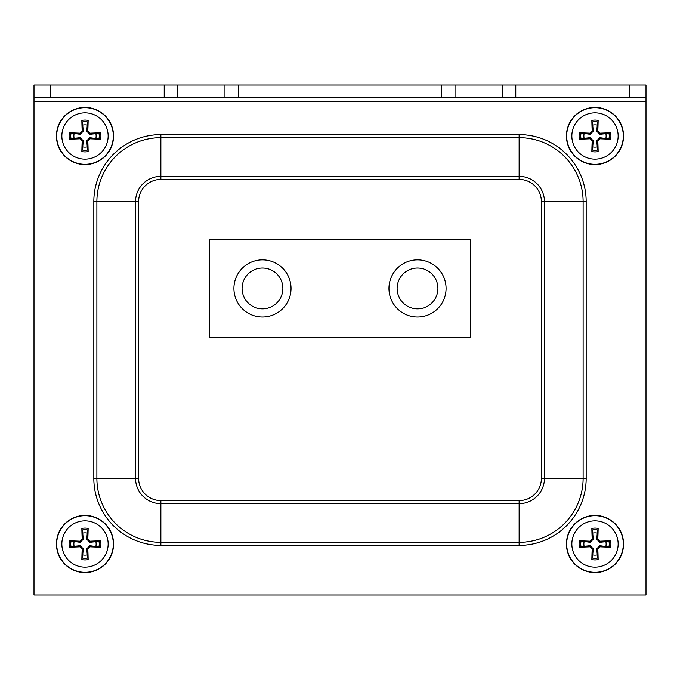 <?xml version="1.0" encoding="UTF-8"?>
<svg xmlns="http://www.w3.org/2000/svg" width="680" height="680" viewBox="0 0 680 680"><rect width="100%" height="100%" fill="white"/><g stroke="black" fill="none" stroke-linecap="round" stroke-linejoin="round"><path stroke-width="1.02" d="M34 85L646 85L646 97.24L34 97.24L34 85M646 101.32L34 101.32L34 595L646 595L646 97.24M34 101.32L34 97.24M417.52 308.83A20.4 20.4 0 0 1 399.857 278.231A20.4 20.4 0 0 1 435.183 278.231A20.4 20.4 0 0 1 417.52 308.83M262.48 308.83A20.4 20.4 0 0 1 244.817 278.231A20.4 20.4 0 0 1 280.143 278.231A20.4 20.4 0 0 1 262.48 308.83M262.48 316.99A28.56 28.56 0 0 0 287.215 274.15A28.56 28.56 0 0 0 237.745 274.15A28.56 28.56 0 0 0 262.48 316.99M417.52 316.99A28.56 28.56 0 0 0 442.255 274.15A28.56 28.56 0 0 0 392.785 274.15A28.56 28.56 0 0 0 417.52 316.99M209.44 239.471L209.44 337.39L470.56 337.39L470.56 239.471L209.44 239.471M584.111 541.696A11.135 11.135 0 0 0 584.111 546.303L579.411 547.154A48.934 4.267 -3 0 0 590.197 546.805L592.195 548.803A48.934 4.267 93 0 0 591.846 559.589L592.696 554.888A11.135 11.135 0 0 0 597.303 554.888L596.717 548.854L599.854 545.717L610.589 547.154A15.904 15.904 0 0 0 610.589 540.846A48.934 4.267 177 0 0 599.803 541.195L597.805 539.197A48.934 4.267 -87 0 0 598.154 528.411L597.303 533.111A11.135 11.135 0 0 0 592.696 533.111L593.283 539.146L590.146 542.283L579.411 540.846A15.904 15.904 0 0 0 579.411 547.154M597.303 554.888L598.154 559.589A48.934 4.267 -93 0 0 597.805 548.803L599.803 546.805A48.934 4.267 3 0 0 610.589 547.154M591.846 559.589A15.904 15.904 0 0 0 598.154 559.589M605.888 546.303A11.135 11.135 0 0 0 605.888 541.696L610.589 540.846M592.696 533.111L591.846 528.411A48.934 4.267 87 0 0 592.195 539.197L590.197 541.195A48.934 4.267 -177 0 0 579.411 540.846M598.154 528.411A15.904 15.904 0 0 0 591.846 528.411M595 520.846A23.154 23.154 0 0 1 615.052 555.577A23.154 23.154 0 0 1 574.948 555.577A23.154 23.154 0 0 1 595 520.846M623.56 544A28.56 28.56 0 0 1 580.72 568.735A28.56 28.56 0 0 1 580.72 519.265A28.56 28.56 0 0 1 623.56 544M584.111 546.303L590.146 545.717L593.283 548.854L592.696 554.888M605.888 541.696L599.854 542.283L596.717 539.146L597.303 533.111M74.111 541.696A11.135 11.135 0 0 0 74.111 546.303L69.411 547.154A48.934 4.267 -3 0 0 80.197 546.805L82.195 548.803A48.934 4.267 93 0 0 81.847 559.589L82.697 554.888A11.135 11.135 0 0 0 87.303 554.888L86.717 548.854L89.853 545.717L100.589 547.154A15.904 15.904 0 0 0 100.589 540.846A48.934 4.267 177 0 0 89.803 541.195L87.805 539.197A48.934 4.267 -87 0 0 88.153 528.411L87.303 533.111A11.135 11.135 0 0 0 82.697 533.111L83.283 539.146L80.147 542.283L69.411 540.846A15.904 15.904 0 0 0 69.411 547.154M87.303 554.888L88.153 559.589A48.934 4.267 -93 0 0 87.805 548.803L89.803 546.805A48.934 4.267 3 0 0 100.589 547.154M81.847 559.589A15.904 15.904 0 0 0 88.153 559.589M95.888 546.303A11.135 11.135 0 0 0 95.888 541.696L100.589 540.846M82.697 533.111L81.847 528.411A48.934 4.267 87 0 0 82.195 539.197L80.197 541.195A48.934 4.267 -177 0 0 69.411 540.846M88.153 528.411A15.904 15.904 0 0 0 81.847 528.411M85 520.846A23.154 23.154 0 0 1 105.052 555.577A23.154 23.154 0 0 1 64.948 555.577A23.154 23.154 0 0 1 85 520.846M113.56 544A28.56 28.56 0 0 1 70.72 568.735A28.56 28.56 0 0 1 70.72 519.265A28.56 28.56 0 0 1 113.56 544M74.111 546.303L80.147 545.717L83.283 548.854L82.697 554.888M95.888 541.696L89.853 542.283L86.717 539.146L87.303 533.111M584.111 133.696A11.135 11.135 0 0 0 584.111 138.304L579.411 139.154A48.934 4.267 -3 0 0 590.197 138.805L592.195 140.803A48.934 4.267 93 0 0 591.846 151.589L592.696 146.888A11.135 11.135 0 0 0 597.303 146.888L596.717 140.853L599.854 137.717L610.589 139.154A15.904 15.904 0 0 0 610.589 132.846A48.934 4.267 177 0 0 599.803 133.195L597.805 131.197A48.934 4.267 -87 0 0 598.154 120.411L597.303 125.111A11.135 11.135 0 0 0 592.696 125.111L593.283 131.147L590.146 134.283L579.411 132.846A15.904 15.904 0 0 0 579.411 139.154M597.303 146.888L598.154 151.589A48.934 4.267 -93 0 0 597.805 140.803L599.803 138.805A48.934 4.267 3 0 0 610.589 139.154M591.846 151.589A15.904 15.904 0 0 0 598.154 151.589M605.888 138.304A11.135 11.135 0 0 0 605.888 133.696L610.589 132.846M592.696 125.111L591.846 120.411A48.934 4.267 87 0 0 592.195 131.197L590.197 133.195A48.934 4.267 -177 0 0 579.411 132.846M598.154 120.411A15.904 15.904 0 0 0 591.846 120.411M595 112.846A23.154 23.154 0 0 1 615.052 147.577A23.154 23.154 0 0 1 574.948 147.577A23.154 23.154 0 0 1 595 112.846M623.56 136A28.56 28.56 0 0 1 580.72 160.735A28.56 28.56 0 0 1 580.72 111.265A28.56 28.56 0 0 1 623.56 136M584.111 138.304L590.146 137.717L593.283 140.853L592.696 146.888M605.888 133.696L599.854 134.283L596.717 131.147L597.303 125.111M74.111 133.696A11.135 11.135 0 0 0 74.111 138.304L69.411 139.154A48.934 4.267 -3 0 0 80.197 138.805L82.195 140.803A48.934 4.267 93 0 0 81.847 151.589L82.697 146.888A11.135 11.135 0 0 0 87.303 146.888L86.717 140.853L89.853 137.717L100.589 139.154A15.904 15.904 0 0 0 100.589 132.846A48.934 4.267 177 0 0 89.803 133.195L87.805 131.197A48.934 4.267 -87 0 0 88.153 120.411L87.303 125.111A11.135 11.135 0 0 0 82.697 125.111L83.283 131.147L80.147 134.283L69.411 132.846A15.904 15.904 0 0 0 69.411 139.154M87.303 146.888L88.153 151.589A48.934 4.267 -93 0 0 87.805 140.803L89.803 138.805A48.934 4.267 3 0 0 100.589 139.154M81.847 151.589A15.904 15.904 0 0 0 88.153 151.589M95.888 138.304A11.135 11.135 0 0 0 95.888 133.696L100.589 132.846M82.697 125.111L81.847 120.411A48.934 4.267 87 0 0 82.195 131.197L80.197 133.195A48.934 4.267 -177 0 0 69.411 132.846M88.153 120.411A15.904 15.904 0 0 0 81.847 120.411M85 112.846A23.154 23.154 0 0 1 105.052 147.577A23.154 23.154 0 0 1 64.948 147.577A23.154 23.154 0 0 1 85 112.846M113.56 136A28.56 28.56 0 0 1 70.72 160.735A28.56 28.56 0 0 1 70.72 111.265A28.56 28.56 0 0 1 113.56 136M74.111 138.304L80.147 137.717L83.283 140.853L82.697 146.888M95.888 133.696L89.853 134.283L86.717 131.147L87.303 125.111M50.32 97.24L50.32 85M629.68 97.24L629.68 85M502.41 85L502.41 97.24M515.78 97.24L515.78 85M455.031 85L455.031 97.24M441.66 85L441.66 97.24M238.34 85L238.34 97.24M224.97 85L224.97 97.24M177.59 85L177.59 97.24M164.22 97.24L164.22 85M138.609 201.671A22.262 22.262 0 0 1 160.871 179.409L519.129 179.409A22.262 22.262 0 0 1 541.39 201.671L544.45 201.671L544.45 478.329L583.117 478.329A63.988 63.988 0 0 1 519.129 542.317L519.129 503.65A25.322 25.322 0 0 0 544.45 478.329L541.39 478.329A22.262 22.262 0 0 1 519.129 500.59L519.129 503.65L160.871 503.65L160.871 542.317A63.988 63.988 0 0 1 96.883 478.329L138.609 478.329L138.609 201.671L135.549 201.671L135.549 478.329A25.322 25.322 0 0 0 160.871 503.65L160.871 500.59A22.262 22.262 0 0 1 138.609 478.329M160.871 179.409L160.871 176.35A25.322 25.322 0 0 0 135.549 201.671L93.823 201.671L93.823 478.329A67.048 67.048 0 0 0 160.871 545.377L519.129 545.377L519.129 542.317L160.871 542.317L160.871 545.377M519.129 500.59L160.871 500.59M519.129 179.409L519.129 176.35L160.871 176.35L160.871 134.623A67.048 67.048 0 0 0 93.823 201.671M544.45 201.671A25.322 25.322 0 0 0 519.129 176.35L519.129 137.683A63.988 63.988 0 0 1 583.117 201.671L583.117 478.329L586.177 478.329L586.177 201.671L544.45 201.671M541.39 201.671L541.39 478.329M93.823 478.329L96.883 478.329L96.883 201.671A63.988 63.988 0 0 1 160.871 137.683L519.129 137.683L519.129 134.623L160.871 134.623M519.129 545.377A67.048 67.048 0 0 0 586.177 478.329M586.177 201.671A67.048 67.048 0 0 0 519.129 134.623M581.068 547.009A14.254 14.254 0 0 1 581.068 540.991M598.009 557.932A14.254 14.254 0 0 1 591.991 557.932M608.932 540.991A14.254 14.254 0 0 1 608.932 547.009M591.991 530.068A14.254 14.254 0 0 1 598.009 530.068M595 515.687A28.314 28.314 0 0 0 566.687 544A28.314 28.314 0 0 0 595 572.313A28.314 28.314 0 0 0 623.313 544A28.314 28.314 0 0 0 595 515.687M592.195 548.803L593.283 548.854M597.805 548.803L596.717 548.854M599.803 546.805L599.854 545.717M599.803 541.195L599.854 542.283M597.805 539.197L596.717 539.146M590.197 546.805L590.146 545.717M590.197 541.195L590.146 542.283M592.195 539.197L593.283 539.146M71.069 547.009A14.254 14.254 0 0 1 71.069 540.991M88.009 557.932A14.254 14.254 0 0 1 81.991 557.932M98.931 540.991A14.254 14.254 0 0 1 98.931 547.009M81.991 530.068A14.254 14.254 0 0 1 88.009 530.068M85 515.687A28.314 28.314 0 0 0 56.686 544A28.314 28.314 0 0 0 85 572.313A28.314 28.314 0 0 0 113.314 544A28.314 28.314 0 0 0 85 515.687M82.195 548.803L83.283 548.854M87.805 548.803L86.717 548.854M89.803 546.805L89.853 545.717M89.803 541.195L89.853 542.283M87.805 539.197L86.717 539.146M80.197 546.805L80.147 545.717M80.197 541.195L80.147 542.283M82.195 539.197L83.283 539.146M581.068 139.009A14.254 14.254 0 0 1 581.068 132.991M598.009 149.931A14.254 14.254 0 0 1 591.991 149.931M608.932 132.991A14.254 14.254 0 0 1 608.932 139.009M591.991 122.069A14.254 14.254 0 0 1 598.009 122.069M595 107.686A28.314 28.314 0 0 0 566.687 136A28.314 28.314 0 0 0 595 164.314A28.314 28.314 0 0 0 623.313 136A28.314 28.314 0 0 0 595 107.686M592.195 140.803L593.283 140.853M597.805 140.803L596.717 140.853M599.803 138.805L599.854 137.717M599.803 133.195L599.854 134.283M597.805 131.197L596.717 131.147M590.197 138.805L590.146 137.717M590.197 133.195L590.146 134.283M592.195 131.197L593.283 131.147M71.069 139.009A14.254 14.254 0 0 1 71.069 132.991M88.009 149.931A14.254 14.254 0 0 1 81.991 149.931M98.931 132.991A14.254 14.254 0 0 1 98.931 139.009M81.991 122.069A14.254 14.254 0 0 1 88.009 122.069M85 107.686A28.314 28.314 0 0 0 56.686 136A28.314 28.314 0 0 0 85 164.314A28.314 28.314 0 0 0 113.314 136A28.314 28.314 0 0 0 85 107.686M82.195 140.803L83.283 140.853M87.805 140.803L86.717 140.853M89.803 138.805L89.853 137.717M89.803 133.195L89.853 134.283M87.805 131.197L86.717 131.147M80.197 138.805L80.147 137.717M80.197 133.195L80.147 134.283M82.195 131.197L83.283 131.147"/></g></svg>
